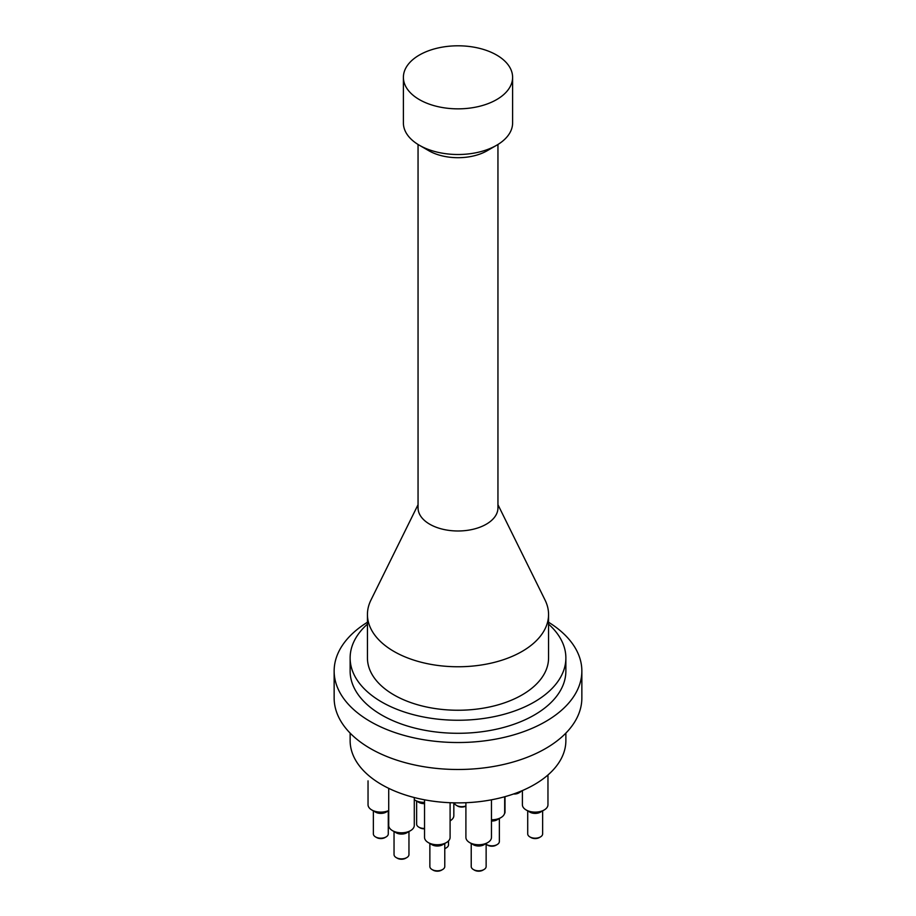 <?xml version="1.0" encoding="UTF-8"?>
<svg xmlns="http://www.w3.org/2000/svg" width="916" height="916" viewBox="0 0 916 916"><rect width="100%" height="100%" fill="white"/><g stroke="black" fill="none" stroke-linecap="round" stroke-linejoin="round"><path stroke-width="1.37" d="M565.87 733.121L565.87 740.609A107.87 62.277 180 0 1 499.277 798.145A107.87 62.277 180 0 1 381.72 784.646A107.87 62.277 180 0 1 350.13 740.609L350.13 733.121M505.002 796.668L505.002 812.16A7.454 4.305 180 0 1 504.441 813.797M465.9 805.954A7.454 4.305 180 0 1 456.489 805.416L457.622 806.069A5.862 3.378 0 0 0 465.9 806.08M456.489 805.416A7.454 4.305 180 0 1 454.359 802.851M424.532 828.419A7.454 4.305 180 0 1 418.83 827.159L419.952 827.812A5.862 3.378 0 0 0 424.532 828.797M418.83 827.159A7.454 4.305 180 0 1 416.643 824.114L416.643 801.111M424.532 802.359A12.79 7.385 180 0 1 415.062 800.195L418.83 802.37A7.454 4.305 0 0 0 424.532 803.63M444.775 848.697A5.862 3.378 0 0 0 445.199 848.479L446.321 847.827A7.454 4.305 180 0 1 444.775 848.502M448.508 840.934L448.508 844.781A7.454 4.305 180 0 1 446.321 847.827M486.625 844.563L487.759 845.216A5.862 3.378 0 0 0 496.048 845.216L497.17 844.563A7.454 4.305 180 0 1 486.625 844.563A7.454 4.305 180 0 1 486.133 844.254M499.357 818.503L499.357 841.518A7.454 4.305 180 0 1 497.17 844.563M491.468 821.022A7.454 4.305 0 0 0 497.17 819.763L500.938 817.599A12.79 7.385 180 0 1 491.468 819.751M473.412 869.547L474.534 870.2A5.862 3.378 0 0 0 482.824 870.2L483.957 869.547A7.454 4.305 180 0 1 473.412 869.547A7.454 4.305 180 0 1 471.225 866.502L471.225 843.499M486.133 843.499L486.133 866.502A7.454 4.305 180 0 1 483.957 869.547M469.645 842.583L473.412 844.758A7.454 4.305 0 0 0 483.957 844.758L487.724 842.583A12.79 7.385 180 0 1 469.645 842.583A12.79 7.385 180 0 1 465.9 837.361L465.9 802.725M432.043 869.547L433.176 870.2A5.862 3.378 0 0 0 441.466 870.2L442.588 869.547A7.454 4.305 180 0 1 432.043 869.547A7.454 4.305 180 0 1 429.867 866.502L429.867 843.499M444.775 843.499L444.775 866.502A7.454 4.305 180 0 1 442.588 869.547M428.276 842.583L432.043 844.758A7.454 4.305 0 0 0 442.588 844.758L446.355 842.583A12.79 7.385 180 0 1 428.276 842.583A12.79 7.385 180 0 1 424.532 837.361L424.532 799.817M396.227 857.605L397.361 858.258A5.862 3.378 0 0 0 405.639 858.258L406.773 857.605A7.454 4.305 180 0 1 396.227 857.605A7.454 4.305 180 0 1 394.04 854.559L394.04 831.556M408.96 831.556L408.96 854.559A7.454 4.305 180 0 1 406.773 857.605M392.46 830.64L396.227 832.816A7.454 4.305 0 0 0 406.773 832.816L410.54 830.64A12.79 7.385 180 0 1 392.46 830.64A12.79 7.385 180 0 1 388.716 825.419L388.716 788.344M375.549 836.926L376.671 837.579A5.862 3.378 0 0 0 384.96 837.579L386.094 836.926A7.454 4.305 180 0 1 375.549 836.926A7.454 4.305 180 0 1 373.362 833.881L373.362 810.878M388.281 810.878L388.281 833.881A7.454 4.305 180 0 1 386.094 836.926M388.716 810.545A12.79 7.385 180 0 1 371.781 809.962L375.549 812.137A7.454 4.305 0 0 0 386.094 812.137L388.716 810.626M513.613 793.977A5.862 3.378 0 0 0 518.639 793.016L519.773 792.363A7.454 4.305 180 0 1 514.586 793.634M521.364 791.012A7.454 4.305 180 0 1 519.773 792.363M529.906 836.926L531.04 837.579A5.862 3.378 0 0 0 539.329 837.579L540.451 836.926A7.454 4.305 180 0 1 529.906 836.926A7.454 4.305 180 0 1 527.719 833.881L527.719 810.878M542.638 810.878L542.638 833.881A7.454 4.305 180 0 1 540.451 836.926M526.139 809.962L529.906 812.137A7.454 4.305 0 0 0 540.451 812.137L544.219 809.962A12.79 7.385 180 0 1 526.139 809.962A12.79 7.385 180 0 1 522.395 804.74L522.395 790.577M415.062 800.195A12.79 7.385 180 0 1 414.284 799.702M453.832 802.84L453.832 815.641A12.79 7.385 180 0 1 450.1 820.851M491.468 799.817L491.468 837.361A12.79 7.385 180 0 1 487.724 842.583M450.1 802.725L450.1 837.361A12.79 7.385 180 0 1 446.355 842.583M414.284 797.538L414.284 825.419A12.79 7.385 180 0 1 410.54 830.64M371.781 809.962A12.79 7.385 180 0 1 368.037 804.74L368.037 780.867M547.963 774.97L547.963 804.74A12.79 7.385 180 0 1 544.219 809.962M504.682 796.748L504.682 812.378A12.79 7.385 180 0 1 500.938 817.599M512.605 77.322L512.605 122.996A54.605 31.522 180 0 1 496.609 145.278A54.605 31.522 180 0 1 419.391 145.278L419.391 145.278A54.605 31.522 180 0 1 403.395 122.996L403.395 77.322A54.605 31.522 180 0 1 458 45.8A54.605 31.522 180 0 1 512.605 77.322A54.605 31.522 180 0 1 478.896 106.451A54.605 31.522 180 0 1 419.391 99.615A54.605 31.522 180 0 1 403.395 77.322M428.803 150.716L419.391 145.278L428.803 150.716A41.289 23.839 0 0 0 487.197 150.716L496.609 145.278M497.949 144.476L497.949 507.911A39.949 23.06 180 0 1 473.286 529.23A39.949 23.06 180 0 1 429.753 524.227A39.949 23.06 180 0 1 418.051 507.911L418.051 144.476M418.051 504.693L370.911 600.14A90.558 52.281 0 0 0 367.442 614.476A90.558 52.281 0 0 0 393.972 651.448A90.558 52.281 0 0 0 492.659 662.783A90.558 52.281 0 0 0 548.558 614.476A90.558 52.281 0 0 0 545.089 600.14L497.949 504.693M548.558 614.476L548.558 657.974A90.558 52.281 180 0 1 492.659 706.27A90.558 52.281 180 0 1 393.972 694.935A90.558 52.281 180 0 1 367.442 657.974L367.442 614.476M548.558 624.128A107.87 62.277 180 0 1 565.87 657.974A107.87 62.277 180 0 1 499.277 715.51A107.87 62.277 180 0 1 381.72 702.011A107.87 62.277 180 0 1 350.13 657.974A107.87 62.277 180 0 1 367.442 624.128M565.87 657.974L565.87 671.016A107.87 62.277 180 0 1 499.277 728.552A107.87 62.277 180 0 1 381.72 715.053A107.87 62.277 180 0 1 350.13 671.016L350.13 657.974M548.558 622.239A123.855 71.505 180 0 1 581.855 671.016L581.855 697.981A123.855 71.505 180 0 1 505.392 764.047A123.855 71.505 180 0 1 370.419 748.544A123.855 71.505 180 0 1 334.145 697.981L334.145 671.016A123.855 71.505 180 0 1 367.442 622.239M581.855 671.016A123.855 71.505 180 0 1 505.392 737.082A123.855 71.505 180 0 1 370.419 721.579A123.855 71.505 180 0 1 334.145 671.016"/></g></svg>
